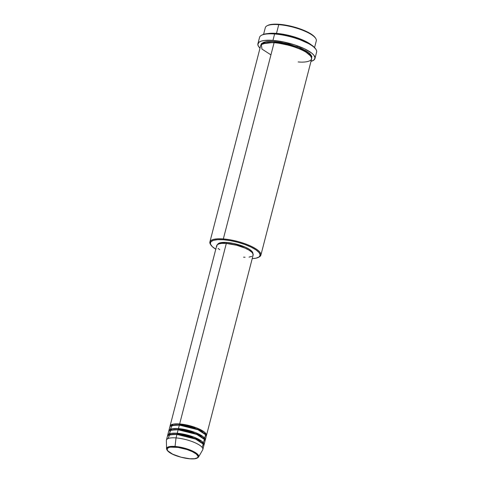 <?xml version="1.0" encoding="UTF-8"?>
<svg xmlns="http://www.w3.org/2000/svg" width="483" height="483" viewBox="0 0 483 483"><rect width="100%" height="100%" fill="white"/><g stroke="black" fill="none" stroke-linecap="round" stroke-linejoin="round"><path stroke-width="0.72" d="M175.22 447.101C178.927 447.173 190.61 449.649 196.207 453.978C201.429 458.276 194.136 459.297 189.837 458.759A0.628 0.32 94.4 0 0 189.946 458.802A0.628 0.32 94.4 0 0 190.048 458.772A0.628 0.32 -85.6 0 1 189.946 458.802A0.628 0.32 -85.6 0 1 189.837 458.759L181.01 457.196L172.691 454.189L167.686 450.766L167.094 448.822L168.851 447.5L170.541 447.143L178.028 447.415L187.03 449.546L192.367 451.665L196.207 453.978L197.964 456.127L197.964 457.039L197.366 457.793L194.516 458.717L189.837 458.759C186.13 458.687 174.448 456.212 168.851 451.883C163.628 447.584 170.922 446.558 175.22 447.101A0.628 0.32 -85.6 0 1 175.051 446.449A0.628 0.32 94.4 0 0 175.22 447.101M202.214 447.457L203.198 444.07L195.549 439.077L176.935 434.422A18.807 5.313 -165.5 0 0 167.329 436.572L166.43 440.067A18.807 5.313 14.5 0 1 176.029 437.912L176.935 434.422L176.029 437.912A18.807 5.313 -165.5 0 1 195.186 442.808A18.807 5.313 -165.5 0 1 202.685 449.878L198.549 456.996L196.829 453.579L189.439 449.733L175.051 446.449A16.579 4.679 14.5 0 1 191.938 450.76A16.579 4.679 14.5 0 1 198.549 456.996C197.342 458.59 194.468 459.194 189.94 458.802C180.467 457.854 167.432 453.754 166.544 448.719A16.579 4.679 14.5 0 1 175.051 446.449L176.029 437.912L175.051 446.449L169.581 446.588L166.544 448.719L166.381 440.49A18.807 5.313 -165.5 0 1 176.029 437.912A18.807 5.313 14.5 0 1 194.589 442.549A18.807 5.313 14.5 0 1 202.848 449.486L203.748 445.99A18.807 5.313 -165.5 0 0 195.488 439.053A18.807 5.313 -165.5 0 0 176.935 434.422L169.708 434.809L167.963 438.6M170.01 426.706L173.3 424.122L179.646 423.941A0.628 0.32 -85.6 0 1 179.779 424.75L171.326 425.771L179.779 424.75A0.628 0.32 -85.6 0 1 179.555 425.118A0.628 0.32 94.4 0 0 179.779 424.75L193.079 427.491L201.049 430.854L205.492 434.603L201.049 430.854L193.079 427.491L179.779 424.75A0.628 0.32 94.4 0 0 179.646 423.941A18.807 5.313 14.5 0 1 198.199 428.572A18.807 5.313 14.5 0 1 206.458 435.509A18.807 5.313 14.5 0 1 206.193 436.064L204.593 432.231L196.249 427.775L179.646 423.941L226.328 243.426L179.646 423.941A18.807 5.313 14.5 0 0 170.04 426.091A18.807 5.313 14.5 0 0 170.01 426.706M204.623 438.141L205.607 434.754L197.958 429.761L179.344 425.106L178.438 428.596L179.344 425.106A18.807 5.313 -165.5 0 0 169.738 427.256L168.839 430.751A18.807 5.313 14.5 0 0 168.802 431.361L172.093 428.783L178.438 428.596A18.807 5.313 14.5 0 1 196.998 433.227A18.807 5.313 14.5 0 1 205.257 440.17L206.156 436.674A18.807 5.313 -165.5 0 0 197.903 429.737A18.807 5.313 -165.5 0 0 179.344 425.106L172.123 425.493L170.372 429.284M168.839 430.751A18.807 5.313 14.5 0 1 178.438 428.596A0.628 0.32 -85.6 0 1 178.577 429.411L170.119 430.425L178.577 429.411A0.628 0.32 -85.6 0 1 178.348 429.779A0.628 0.32 94.4 0 0 178.577 429.411L191.878 432.146L199.847 435.515L204.291 439.264L199.847 435.515L191.878 432.146L178.577 429.411A0.628 0.32 94.4 0 0 178.438 428.596L195.041 432.436L203.385 436.886L204.985 440.719A18.807 5.313 14.5 0 0 205.257 440.17M203.421 442.802L204.4 439.409L196.75 434.416L178.136 429.761L177.237 433.257L178.136 429.761A18.807 5.313 -165.5 0 0 168.537 431.917L167.631 435.406A18.807 5.313 14.5 0 0 167.601 436.022L170.885 433.438L177.237 433.257A18.807 5.313 14.5 0 1 195.79 437.888A18.807 5.313 14.5 0 1 204.049 444.825L204.955 441.335A18.807 5.313 -165.5 0 0 196.696 434.392A18.807 5.313 -165.5 0 0 178.136 429.761L170.916 430.154L169.165 433.945M167.631 435.406A18.807 5.313 14.5 0 1 177.237 433.257A0.628 0.32 -85.6 0 1 177.37 434.066L168.917 435.086L177.37 434.066A0.628 0.32 -85.6 0 1 177.146 434.44A0.628 0.32 94.4 0 0 177.37 434.066L190.67 436.807L198.64 440.176L203.083 443.925L198.64 440.176L190.67 436.807L177.37 434.066A0.628 0.32 94.4 0 0 177.237 433.257L193.84 437.097L202.178 441.547L203.784 445.38A18.807 5.313 14.5 0 0 204.049 444.825M314.566 47.533L316.299 40.85A26.33 7.432 -165.5 0 0 304.737 31.135A26.33 7.432 -165.5 0 0 278.757 24.651A26.33 7.432 14.5 0 1 315.713 38.441L315.272 37.759A25.708 7.257 -165.5 0 0 279.192 24.301L278.757 24.651L276.493 33.387A0.628 0.32 -85.6 0 1 276.662 33.78A0.628 0.32 94.4 0 0 276.493 33.387A26.33 7.432 14.5 0 1 311.07 44.702L292.414 36.34L276.493 33.387L278.757 24.651A26.33 7.432 -165.5 0 0 265.312 27.664L263.579 34.347L270.486 33.472L275.044 33.635L274.61 33.991A29.469 8.32 14.5 0 1 315.973 49.423L315.526 48.741A28.841 8.145 -165.5 0 0 275.044 33.635L288.242 35.772L301.44 39.884L309.887 43.959L312.936 46.048L315.701 49.025M258.483 257.342L259.202 256.962A26.33 7.432 -165.5 0 0 252.349 246.831A26.33 7.432 -165.5 0 0 223.339 238.934L223.472 239.749A25.708 7.257 14.5 0 1 251.8 247.453A25.708 7.257 14.5 0 1 258.483 257.342A25.708 7.257 14.5 0 1 252.204 258.622L255.984 258.194L259.111 256.95L260.186 255.036L259.111 252.609L255.984 249.886L251.063 247.097L244.784 244.476L237.684 242.267L230.367 240.643L223.472 239.749L217.591 239.665L213.226 240.389L210.763 241.874L210.401 243.981L212.182 246.529L215.943 249.3M268.017 33.569L276.493 33.387A26.33 7.432 14.5 0 0 268.017 33.569M262.698 43.705L274.525 42.347A0.628 0.32 -85.6 0 1 274.296 42.721A0.628 0.32 94.4 0 0 274.525 42.347L262.698 43.705M210.715 244.706A26.33 7.432 14.5 0 1 209.894 241.953A26.33 7.432 14.5 0 1 223.339 238.934L274.084 42.703L223.339 238.934A26.33 7.432 14.5 0 1 249.319 245.418A26.33 7.432 14.5 0 1 260.88 255.139L311.632 58.902A26.33 7.432 -165.5 0 0 300.064 49.188A26.33 7.432 -165.5 0 0 274.084 42.703L266.954 42.709L261.357 44.563L261.949 49.061L270.939 54.869M311.698 58.298L308.993 52.882L297.256 46.766L274.386 41.538L272.237 41.417L266.676 41.61L263.893 42.196L261.363 43.718L260.874 45.154L265.686 41.761L274.386 41.538A0.628 0.32 -85.6 0 1 274.525 42.347A0.628 0.32 94.4 0 0 274.386 41.538L281.45 42.456L288.943 44.116L300.637 48.137L306.198 50.963L310.05 53.806L311.873 56.42L311.505 58.576M206.458 435.509L253.146 255A18.807 5.313 -165.5 0 0 244.887 248.057A18.807 5.313 -165.5 0 0 226.328 243.426L236.724 245.267L245.08 248.141L249.047 250.164L251.8 252.192L253.104 254.058L252.838 255.598M252.869 253.515A18.179 5.132 -165.5 0 0 244.615 246.867A18.179 5.132 -165.5 0 0 226.913 242.49L226.666 243.456L226.913 242.49L233.506 243.456L245.044 247.048L248.878 248.999L251.54 250.961L252.549 252.192L252.802 253.804M260.88 255.139A26.33 7.432 14.5 0 1 258.822 257.149M314.964 58.521L316.619 52.116A29.469 8.32 -165.5 0 0 303.68 41.248A29.469 8.32 -165.5 0 0 274.61 33.991L272.955 40.397A29.469 8.32 14.5 0 1 302.026 47.648A29.469 8.32 14.5 0 1 314.964 58.521A29.469 8.32 14.5 0 1 310.998 61.353L313.811 60.115L315.043 57.918L313.811 55.14L311.662 53.076L304.586 48.819L294.739 44.913L283.636 41.955L272.955 40.397L274.61 33.991A29.469 8.32 -165.5 0 0 259.564 37.36L257.91 43.766A29.469 8.32 14.5 0 1 272.955 40.397L264.328 40.475L261.212 41.133L259.063 42.178L257.831 44.376L258.381 46.175L260.011 48.167A29.469 8.32 14.5 0 1 257.91 43.766M267.703 25.46L266.984 25.84A26.33 7.432 14.5 0 1 278.757 24.651L279.192 24.301A25.708 7.257 -165.5 0 0 267.703 25.46L271.663 24.367L277.091 24.18L283.708 24.808L293.398 26.819L300.504 29.028L306.783 31.643L312.96 35.362L315.429 38.012M262.16 34.939L261.442 35.319A29.469 8.32 14.5 0 1 274.61 33.991L275.044 33.635A28.841 8.145 -165.5 0 0 262.16 34.939L263.555 34.359M298.186 61.921C305.262 62.808 317.289 61.124 308.679 54.036C299.454 46.905 280.194 42.824 274.084 42.703A26.33 7.432 -165.5 0 0 260.639 45.716L209.894 241.953M217.67 244.446L218.346 243.595L220.562 242.714L226.913 242.49A18.179 5.132 -165.5 0 0 217.682 244.416M251.8 256.376L249.047 257.101M245.08 257.24L243.541 257.155M219.753 249.735L218.068 248.389M216.764 246.523L217.024 244.984L218.829 243.897L222.023 243.366L226.328 243.426A18.807 5.313 -165.5 0 0 216.722 245.581L170.04 426.091M310.804 56.149L304.387 50.866L293.157 46.169L274.525 42.347L293.157 46.169L304.387 50.866L310.804 56.149M308.202 53.667L308.546 53.619M223.339 238.934A26.33 7.432 -165.5 0 0 210.473 244.362L210.914 245.044A25.708 7.257 14.5 0 1 223.472 239.749L223.339 238.934M215.786 249.204A25.708 7.257 14.5 0 1 210.914 245.044M307.182 52.587L308.42 52.442"/></g></svg>
